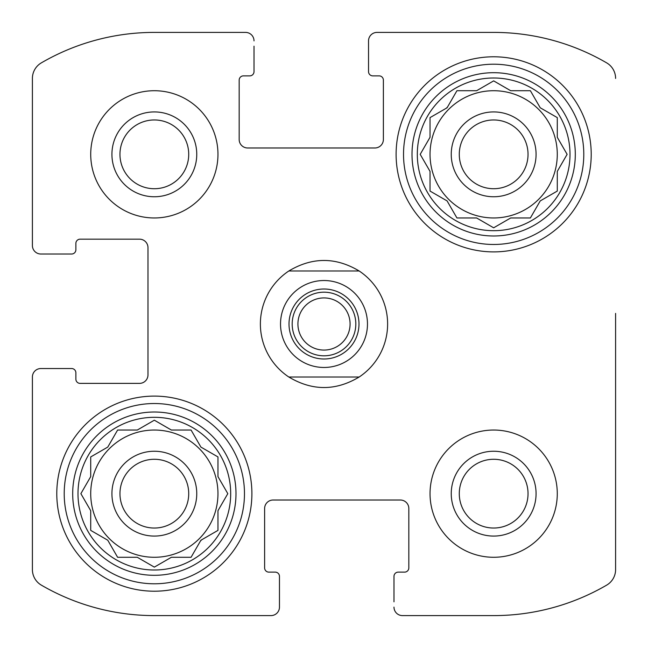 <?xml version="1.0" encoding="UTF-8"?>
<svg xmlns="http://www.w3.org/2000/svg" width="648" height="648" viewBox="0 0 648 648"><rect width="100%" height="100%" fill="white"/><g stroke="black" fill="none" stroke-linecap="round" stroke-linejoin="round"><path stroke-width="0.97" d="M557.28 154.346A63.626 63.626 0 0 0 493.655 90.72A63.626 63.626 0 0 0 430.037 154.346A63.626 63.626 0 0 0 493.655 217.963A63.626 63.626 0 0 0 557.28 154.346M217.963 493.655A63.626 63.626 0 0 0 154.346 430.037A63.626 63.626 0 0 0 90.72 493.655A63.626 63.626 0 0 0 154.346 557.28A63.626 63.626 0 0 0 217.963 493.655M154.346 119.961A34.376 34.376 0 0 1 184.113 171.534A34.376 34.376 0 0 1 124.57 171.534A34.376 34.376 0 0 1 154.346 119.961M493.655 459.278A34.376 34.376 0 0 1 523.43 510.843A34.376 34.376 0 0 1 463.887 510.843A34.376 34.376 0 0 1 493.655 459.278M41.367 585.152A18.023 18.023 0 0 1 32.4 569.568L32.4 377.014L32.4 569.568A18.023 18.023 0 0 0 41.367 585.152A224.799 224.799 0 0 0 154.346 615.6L270.986 615.6L154.346 615.6M493.655 615.6L402.465 615.6L493.655 615.6A224.799 224.799 0 0 0 606.633 585.152A18.023 18.023 0 0 0 615.6 569.568L615.6 313.397M615.6 419.434L615.6 569.568M377.014 32.4L493.655 32.4L377.014 32.4A8.481 8.481 0 0 0 368.534 40.881L368.534 71.636A4.244 4.244 0 0 0 372.778 75.873L379.137 75.873A4.244 4.244 0 0 1 383.381 80.117L383.381 139.498A8.481 8.481 0 0 1 374.9 147.979L247.658 147.979A8.481 8.481 0 0 1 239.169 139.498L239.169 80.117A4.244 4.244 0 0 1 243.413 75.873L249.772 75.873A4.244 4.244 0 0 0 254.016 71.636L254.016 46.186M154.346 32.4L245.535 32.4L154.346 32.4A224.799 224.799 0 0 0 41.367 62.848A18.023 18.023 0 0 0 32.4 78.432L32.4 245.535L32.4 78.432M32.4 245.535A8.481 8.481 0 0 0 40.881 254.016L71.636 254.016A4.244 4.244 0 0 0 75.873 249.772L75.873 243.413A4.244 4.244 0 0 1 80.117 239.169L139.498 239.169A8.481 8.481 0 0 1 147.979 247.658L147.979 374.9A8.481 8.481 0 0 1 139.498 383.381L80.117 383.381A4.244 4.244 0 0 1 75.873 379.137L75.873 372.778A4.244 4.244 0 0 0 71.636 368.534L40.881 368.534A8.481 8.481 0 0 0 32.4 377.014M270.986 615.6A8.481 8.481 0 0 0 279.466 607.119L279.466 576.364A4.244 4.244 0 0 0 275.222 572.127L268.863 572.127A4.244 4.244 0 0 1 264.619 567.883L264.619 508.502A8.481 8.481 0 0 1 273.1 500.021L400.343 500.021A8.481 8.481 0 0 1 408.831 508.502L408.831 567.883A4.244 4.244 0 0 1 404.587 572.127L398.228 572.127A4.244 4.244 0 0 0 393.984 576.364L393.984 601.814M279.466 601.814L279.466 607.119M393.984 607.119A8.481 8.481 0 0 0 402.465 615.6M615.6 78.432A18.023 18.023 0 0 0 606.633 62.848A224.799 224.799 0 0 0 493.655 32.4M368.534 46.186L368.534 40.881M254.016 40.881A8.481 8.481 0 0 0 245.535 32.4M46.186 254.016L40.881 254.016M40.881 368.534L46.186 368.534M217.963 154.346A63.626 63.626 0 0 0 154.346 90.72A63.626 63.626 0 0 0 90.72 154.346A63.626 63.626 0 0 0 154.346 217.963A63.626 63.626 0 0 0 217.963 154.346M557.28 493.655A63.626 63.626 0 0 0 493.655 430.037A63.626 63.626 0 0 0 430.037 493.655A63.626 63.626 0 0 0 493.655 557.28A63.626 63.626 0 0 0 557.28 493.655M56.789 493.655A97.556 97.556 0 0 1 203.116 409.171A97.556 97.556 0 0 1 203.116 578.146A97.556 97.556 0 0 1 56.789 493.655M396.106 154.346A97.556 97.556 0 0 1 542.433 69.854A97.556 97.556 0 0 1 542.433 238.829A97.556 97.556 0 0 1 396.106 154.346M417.312 154.346A76.343 76.343 0 0 1 531.83 88.225A76.343 76.343 0 0 1 531.83 220.458A76.343 76.343 0 0 1 417.312 154.346M412.007 154.346A81.648 81.648 0 0 1 534.479 83.633A81.648 81.648 0 0 1 534.479 225.05A81.648 81.648 0 0 1 412.007 154.346M476.612 90.72L456.929 90.72L447.088 107.771L430.037 117.612L430.037 137.295L420.196 154.346L430.037 171.388L430.037 191.071L447.088 200.912L456.929 217.963L476.612 217.963L493.655 227.804L510.705 217.963L530.388 217.963L540.23 200.912L557.28 191.071L557.28 171.388L567.121 154.346L557.28 137.295L557.28 117.612L540.23 107.771L530.388 90.72L510.705 90.72L493.655 80.879L476.612 90.72M451.243 154.346A42.412 42.412 0 0 1 514.868 117.612A42.412 42.412 0 0 1 514.868 191.071A42.412 42.412 0 0 1 451.243 154.346M459.278 154.346A34.376 34.376 0 0 1 510.843 124.57A34.376 34.376 0 0 1 510.843 184.113A34.376 34.376 0 0 1 459.278 154.346M403.526 154.346A90.129 90.129 0 0 1 538.723 76.286A90.129 90.129 0 0 1 538.723 232.397A90.129 90.129 0 0 1 403.526 154.346M77.995 493.655A76.343 76.343 0 0 1 192.513 427.542A76.343 76.343 0 0 1 192.513 559.775A76.343 76.343 0 0 1 77.995 493.655M72.698 493.655A81.648 81.648 0 0 1 195.169 422.95A81.648 81.648 0 0 1 195.169 564.368A81.648 81.648 0 0 1 72.698 493.655M137.295 430.037L117.612 430.037L107.771 447.088L90.72 456.929L90.72 476.612L80.879 493.655L90.72 510.705L90.72 530.388L107.771 540.23L117.612 557.28L137.295 557.28L154.346 567.121L171.388 557.28L191.071 557.28L200.912 540.23L217.963 530.388L217.963 510.705L227.804 493.655L217.963 476.612L217.963 456.929L200.912 447.088L191.071 430.037L171.388 430.037L154.346 420.196L137.295 430.037M111.926 493.655A42.412 42.412 0 0 1 175.551 456.929A42.412 42.412 0 0 1 175.551 530.388A42.412 42.412 0 0 1 111.926 493.655M119.961 493.655A34.376 34.376 0 0 1 171.534 463.887A34.376 34.376 0 0 1 171.534 523.43A34.376 34.376 0 0 1 119.961 493.655M64.209 493.655A90.129 90.129 0 0 1 199.406 415.603A90.129 90.129 0 0 1 199.406 571.714A90.129 90.129 0 0 1 64.209 493.655M493.655 451.243A42.412 42.412 0 0 1 530.388 514.868A42.412 42.412 0 0 1 456.929 514.868A42.412 42.412 0 0 1 493.655 451.243M154.346 111.926A42.412 42.412 0 0 1 191.071 175.551A42.412 42.412 0 0 1 117.612 175.551A42.412 42.412 0 0 1 154.346 111.926M81.316 492.901L80.879 493.655L81.316 494.416M107.771 540.23L108.2 540.983M153.584 566.684L154.346 567.121L155.099 566.684M200.483 540.983L201.666 539.8M217.963 510.705L218.4 509.952M227.804 493.655L227.367 492.901M201.666 447.517L200.912 447.088M191.508 430.79L191.071 430.037M171.388 430.037L170.635 429.6M154.346 420.196L153.584 420.633M117.612 430.037L117.175 430.79M430.037 191.071L430.79 191.508M492.901 227.367L493.655 227.804L494.416 227.367M530.388 217.963L530.825 217.21M566.684 155.099L567.121 154.346L566.684 153.584M540.23 107.771L539.8 107.017M494.416 81.316L493.655 80.879L492.901 81.316M447.517 107.017L446.334 108.2M430.037 136.428L430.037 137.295M288.83 377.014A63.626 63.626 0 0 1 288.83 270.986L359.17 270.986A63.626 63.626 0 0 1 359.17 377.014L288.83 377.014C312.279 391.036 335.721 391.036 359.17 377.014M359.17 270.986C335.721 256.964 312.279 256.964 288.83 270.986M324 367.473A43.473 43.473 0 0 1 286.351 302.26A43.473 43.473 0 0 1 361.649 302.26A43.473 43.473 0 0 1 324 367.473M324 358.992A34.992 34.992 0 0 1 293.698 306.504A34.992 34.992 0 0 1 354.302 306.504A34.992 34.992 0 0 1 324 358.992M324 355.809A31.809 31.809 0 0 1 296.452 308.092A31.809 31.809 0 0 1 351.548 308.092A31.809 31.809 0 0 1 324 355.809M324 350.074A26.074 26.074 0 0 1 301.417 310.959A26.074 26.074 0 0 1 346.583 310.959A26.074 26.074 0 0 1 324 350.074"/></g></svg>
